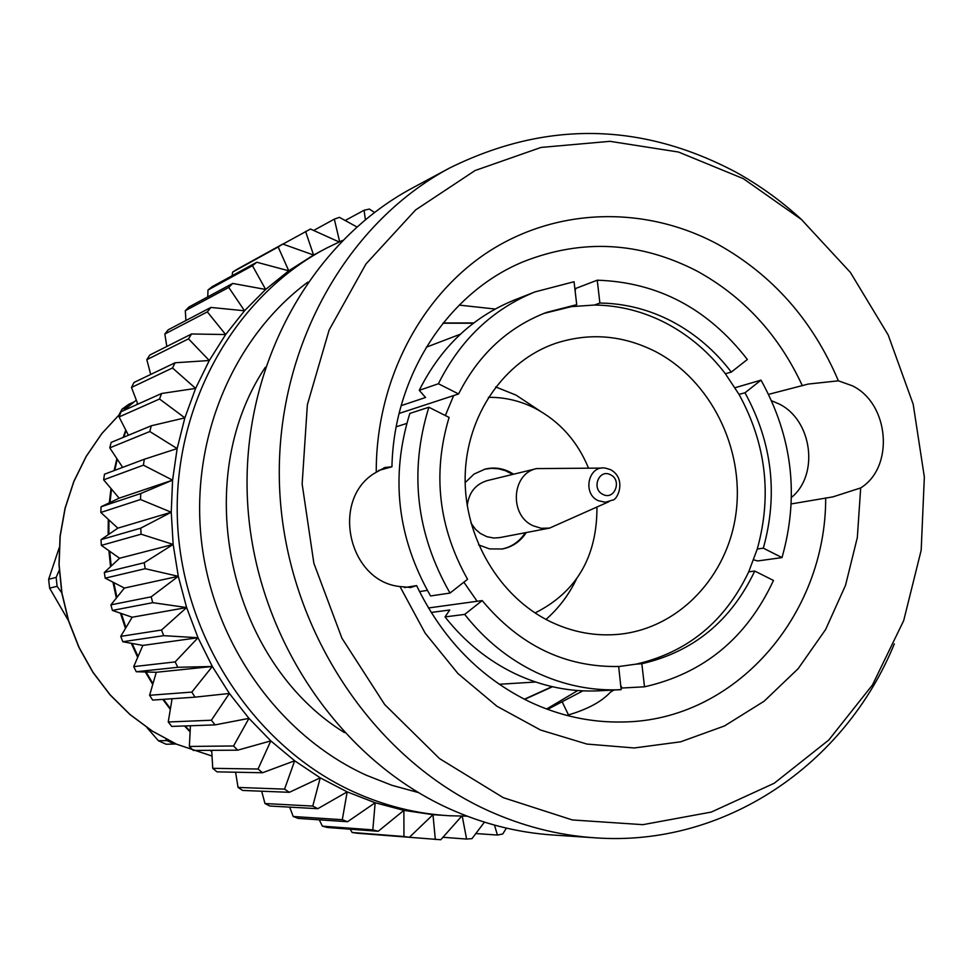 <?xml version="1.0" encoding="UTF-8"?>
<svg xmlns="http://www.w3.org/2000/svg" width="973" height="973" viewBox="0 0 973 973"><rect width="100%" height="100%" fill="white"/><g stroke="black" fill="none" stroke-linecap="round" stroke-linejoin="round"><path stroke-width="1.46" d="M609.037 501.642L549.611 528.096L541.219 528.29L533.046 525.736C508.867 515.24 511.64 473.255 536.731 468.585L601.776 468.098M536.731 468.585L487.278 480.601C475.529 484.189 468.84 492.569 467.222 505.729M470.956 523.024L475.517 529.348L480.382 533.484L486.938 536.731L493.846 538.02L499.623 537.619L549.611 528.096M478.631 544.916L489.589 548.906L502.336 548.991C512.443 546.972 520.421 541.499 526.259 532.547M513.635 474.192L509.694 471.929C501.691 468.025 493.469 467.089 485.041 469.12L474.033 474.082L465.155 482.62M501.873 549.064C511.774 546.96 519.594 541.511 525.323 532.717M512.71 474.423L505.474 470.701L498.602 468.804L491.56 468.305L484.59 469.241M802.348 385.734C778.947 335.15 743.919 296.972 697.264 271.199C640.198 241.693 582.243 238.531 523.401 261.701C448.261 292.52 393.846 375.335 391.937 466.785L385.028 467.466L376.247 472.246C375.919 381.051 420.591 295.549 489.273 251.204C558.174 207.091 646.096 205.68 717.843 244.308C772.574 274.921 812.747 320.433 838.385 380.82L808.198 384.067L768.597 394.357M146.984 727.609L158.392 740.745L166.164 744.248L176.04 743.98M588.495 468.086C577.439 441.207 559.609 421.273 535.004 408.271C520.166 400.791 504.634 397.142 488.397 397.337M550.572 621.747C572.635 632.255 595.342 636.451 618.67 634.323C678.862 628.582 728.205 576.198 736.135 512.175C744.296 448.188 710.558 380.334 655.741 351.691C623.048 335.113 589.699 332.328 555.68 343.311C504.111 360.898 466.42 415.313 465.155 476.162C463.805 536.987 499.295 597.033 550.572 621.747M495.671 386.938L516.006 395.099L539.991 410.983M576.405 579.203C568.84 594.831 558.709 608.247 545.999 619.424M463.853 582.195L477.135 601.278L482.182 600.584L464.693 614.413L445.014 616.906L449.745 609.998L431.161 612.467M419.509 591.596L427.317 590.392M406.738 423.45L396.23 426.77M401.156 405.644L425.578 397.483L419.254 390.331L438.409 383.751C460.363 339.759 492.581 309.134 535.053 291.888L514.498 299.976C472.647 316.967 440.903 347.081 419.254 390.331M791.268 503.917L832.912 496.875L860.679 487.935C894.625 467.028 889.334 403.527 852.275 385.758L838.385 380.82M791.475 497.434C819.521 474.666 812.102 419.74 778.911 403.88L771.613 400.779M552.482 686.743L524.617 699.356M524.386 699.234L552.056 686.646M547.568 709.366L582.912 690.866M613.939 690.039L610.399 692.168C601.606 701.825 587.084 709.572 566.821 715.41M376.247 472.246C330.2 497.799 347.519 581.282 399.988 586.561L410.776 587.485L416.602 585.612C442.435 638.933 480.188 677.707 529.896 701.934C560.071 716.043 591.122 722.72 623.036 721.978C734.931 720.762 826.053 615.714 825.688 497.884M577.731 690.562L546.631 709.013M743.299 178.643L678.509 152.043L609.998 141.328L541.024 147.434L475.055 170.543L415.593 209.937L365.97 263.963L329.129 330.029L307.371 404.719L302.141 483.946L313.865 563.27L341.924 638.203L384.663 704.513L439.516 758.587L503.284 797.665L572.331 819.947L642.898 824.666L711.312 812.066L774.216 783.253L828.728 740.076L872.477 684.931L903.686 620.628L921.176 550.256L924.35 477.025L913.185 404.209L888.191 334.992L850.426 272.464L801.436 219.497L743.299 178.643M802.725 220.64C782.122 201.545 759.731 185.332 735.552 171.978C640.915 122.039 545.658 120.688 449.769 167.928C342.922 224.982 272.343 355.109 279.81 492.302C287.23 629.458 372.61 757.991 487.485 810.327C522.319 826.162 558.076 835.32 594.771 837.802C724.289 847.349 845.026 764.851 894.333 643.858M449.769 167.928L412.71 187.838C308.915 243.274 240.428 369.083 247.543 501.484C254.622 633.861 337.205 757.858 448.65 808.429C482.438 823.73 517.149 832.584 552.798 835.004L594.771 837.802M265.337 367.259C189.528 480.54 228.546 660.789 344.418 732.596M467.113 816.152L449.757 815.763C417.016 813.915 385.186 806.033 354.281 792.131C255.364 747.519 182.9 638.604 177.524 522.623C172.124 406.605 233.848 296.339 326.855 247.957L313.561 255.023L288.75 270.81L265.641 289.455L244.527 310.776L225.651 334.554L209.28 360.521L195.622 388.397L184.858 417.867L177.147 448.565L172.586 480.151L171.248 512.236L173.158 544.418L178.302 576.32L186.621 607.553L198.018 637.729L212.333 666.481L229.385 693.469L248.966 718.366L270.822 740.891L294.673 760.789L320.226 777.841L347.166 791.876L317.818 808.697L269.813 806.021L264.984 803.54L312.771 806.082L317.818 808.697M618.682 666.554L636.172 664.133C687.485 652.324 725.007 621.552 748.711 571.844L757.262 549.04C772.161 495.391 766.079 443.834 739.006 394.357L725.371 373.741C709.098 352.445 689.541 335.709 666.7 323.535C643.773 311.53 619.679 305.364 594.442 305.036L599.891 303.053L597.24 280.2C657.87 282.17 707.906 308.599 747.361 359.475L731.295 372.087C714.973 350.706 695.342 333.885 672.416 321.649C649.392 309.596 625.225 303.394 599.891 303.053M464.693 614.413C484.651 639.723 508.417 659.025 536.001 672.319C563.598 685.296 591.973 691.085 621.151 689.662L618.67 666.493C565.131 667.429 519.631 645.464 482.182 600.584M445.014 616.906C464.644 641.766 488.045 660.716 515.216 673.778C542.387 686.524 570.348 692.204 599.1 690.806L620.956 689.675M644.515 686.816L641.827 663.732C693.335 651.861 730.978 620.969 754.756 571.054L773.474 580.455C746.705 637.972 703.722 673.425 644.515 686.816L622.112 688.008L620.92 685.892M748.711 571.844L754.756 571.054M636.172 664.133L641.827 663.732M535.053 291.888L574.058 281.732L576.721 304.658L546.449 312.43C507.894 327.305 478.607 354.476 458.587 393.956L438.409 383.751M399.112 413.452L458.587 393.956M594.442 305.036L571.358 306.641L576.721 304.658M571.358 306.641L543.822 313.44M575.128 290.903L575.785 288.422L597.24 280.2M725.371 373.741L731.295 372.087M467.563 579.276L450.013 593.068C416.055 533.508 409.013 471.564 428.862 407.249L449.1 417.417C432.304 473.413 438.458 527.366 467.563 579.276M428.862 407.249L409.84 413.416C390.258 476.624 397.154 537.461 430.565 595.95L450.013 593.068M473.389 323.218L442.995 323.206M860.679 487.935L857.335 537.51L845.549 585.247L825.639 629.482L798.201 668.633L764.121 701.217L724.484 725.955L680.674 741.803L634.25 747.969L586.926 744.065L540.538 730.03L496.948 706.252L457.93 673.535L425.14 633.119L399.988 586.561M151.253 425.785L149.806 431.526L109.767 447.86L111.165 442.399L151.253 425.785L184.858 417.867L159.536 399.003L161.567 393.493L121.041 411.701L119.095 416.943L128.412 435.247M109.767 447.86L122.659 467.381M101.083 506.763L140.757 493.518L172.586 480.151L143.42 465.167L144.284 459.256L104.476 474.216L103.649 479.835L119.144 498.164L101.083 506.763L100.827 512.467L117.842 528.157L101.022 539.65L101.35 545.379L119.594 558.247L104.306 572.489L105.218 578.157L124.386 588.057L110.91 604.853L112.394 610.412L132.17 617.235L120.749 636.366L122.793 641.73L142.849 645.427L133.702 666.627L136.269 671.735L156.276 672.282L149.599 695.281L152.652 700.086L195.026 697.155L191.827 692.095L212.333 666.481L177.828 667.296L136.269 671.735M172.087 698.736L168.232 721.99L171.747 726.417L215.057 724.885L211.384 720.227L229.385 693.469L195.026 697.155M190.428 725.761L189.37 746.437L193.286 750.426L237.655 750.183L233.556 745.975L248.966 718.366L215.057 724.885M211.7 750.329L212.746 768.329L217.015 771.857L262.528 772.744L258.052 769.023L270.822 740.891L237.655 750.183M235.575 772.221L238.057 787.425L242.63 790.453L289.358 792.314L284.566 789.139L294.673 760.789L262.528 772.744M261.676 791.207L264.984 803.54M289.686 807.128L293.201 816.493L298.224 818.415L347.556 821.723L342.301 819.704L347.166 791.876L375.164 802.749L347.556 821.723M319.278 819.825L322.379 826.162L327.524 827.5L378.205 831.283L372.817 829.872L375.164 802.749L403.88 810.363L378.205 831.283M350.146 829.191L352.153 832.487L357.371 833.241L409.402 837.291L403.953 836.512L403.88 810.363L432.985 814.681L409.402 837.291M382 835.162L440.781 839.735L461.713 816.152M339.115 241.949L310.472 229.032L258.806 257.298M256.787 262.236L252.457 265.714L207.991 290.003L212.15 286.682L256.787 262.236L288.75 270.81L278.169 246.984L282.815 244.041L237.047 269.302L232.596 272.112L232.133 275.736M207.991 290.003L207.76 296.862M210.886 307.432L207.334 311.871L164.838 334.019L168.22 329.798L210.886 307.432L244.527 310.776L228.74 287.412L232.705 283.435L189.103 306.921L185.308 310.715L185.916 320.518M164.838 334.019L166.821 346.473M175.067 362.771L172.501 367.976L131.501 387.436L133.97 382.474L175.067 362.771L209.28 360.521L188.507 338.835L191.584 333.97L149.769 355.072L146.814 359.694L150.718 374.447M131.501 387.436L137.838 404.148M159.536 399.003L119.095 416.943M143.42 465.167L103.649 479.835M140.757 493.518L140.501 499.526L100.827 512.467M101.022 539.65L140.732 528.157L141.085 534.189L101.35 545.379M104.306 572.489L144.223 562.735L145.184 568.706L105.218 578.157M110.91 604.853L151.18 596.826L152.737 602.676L112.394 610.412M120.749 636.366L161.53 630.03L163.671 635.673L122.793 641.73M133.702 666.627L175.14 661.908L177.828 667.296M149.599 695.281L191.827 692.095M168.232 721.99L211.384 720.227M189.37 746.437L233.556 745.975M212.746 768.329L258.052 769.023M238.057 787.425L284.566 789.139M293.201 816.493L342.301 819.704M322.379 826.162L372.817 829.872M352.153 832.487L403.953 836.512M442.97 837.279L466.602 839.067L472.002 838.617L484.432 822.149M475.846 833.545L497.422 835.053L502.7 834.007L506.447 828.132M374.459 212.418L369.339 209.061L364.084 210.253L345.16 220.494M356.799 226.904L339.431 217.344L334.311 219.132L313.659 230.467M278.169 246.984L232.596 272.112M228.74 287.412L185.308 310.715M188.507 338.835L146.814 359.694M161.567 393.493L195.622 388.397L172.501 367.976M144.284 459.256L177.147 448.565L149.806 431.526M140.732 528.157L171.248 512.236L140.501 499.526M144.223 562.735L173.158 544.418L141.085 534.189M151.18 596.826L178.302 576.32L145.184 568.706M161.53 630.03L186.621 607.553L152.737 602.676M175.14 661.908L198.018 637.729L163.671 635.673M312.771 806.082L320.226 777.841L289.358 792.314M435.332 839.565L432.985 814.681L449.757 815.763M466.602 839.067L462.236 816.152M497.422 835.053L494.503 825.116M365.361 219.606L364.084 210.253M339.65 241.705L334.311 219.132M282.815 244.041L313.561 255.023L305.558 231.416M232.705 283.435L265.641 289.455L252.457 265.714M191.584 333.97L225.651 334.554L207.334 311.871M156.276 672.282L212.333 666.481M142.849 645.427L198.018 637.729M132.17 617.235L186.621 607.553M124.386 588.057L178.302 576.32M119.594 558.247L173.158 544.418M117.842 528.157L171.248 512.236M119.144 498.164L172.586 480.151M562.382 702.263L568.487 714.948M416.602 585.612L404.452 587.558M378.521 470.518L391.937 466.785M459.195 305.096L495.148 309.037M443.153 323L473.729 322.951M744.99 392.788L761.008 380.127C792.423 436.841 799.417 495.999 782 557.59L763.331 548.152C778.278 494.272 772.161 442.484 744.99 392.788L739.006 394.357M735.041 387.728L761.008 380.127M782 557.59L757.76 560.947L753.637 559.852M499.246 684.274L535.612 682.012M757.262 549.04L763.331 548.152M453.661 395.573L445.354 415.532M535.077 612.966C576.503 592.058 597.13 556.775 596.948 507.14M428.436 607.967L477.135 601.278M59.134 547.945L48.65 579.3L49.611 588.13L68.402 620.543M133.946 401.946L128.85 404.257L122.039 409.171L119.071 414.705M165.836 738.981L166.991 740.599L158.392 740.745M166.991 740.599L174.836 744.126M49.611 588.13L57.115 586.318L61.773 592.861M59.219 570.251L56.142 577.39L48.65 579.3M56.142 577.39L57.115 586.318M122.039 409.171L128.643 406.191M307.833 282.121C232.705 337.886 189.784 440.21 201.557 541.912C213.488 643.591 279.287 735.6 366.262 775.213L391.961 785.32L418.317 792.533M610.898 469.837C626.916 478.959 617.563 500.499 612.309 500.158L605.376 502.263L598.188 500.669C582.085 493.554 588.41 465.033 605.376 468.098L610.29 469.618M610.533 474.788C599.027 468.39 590.988 488.969 602.907 494.393C614.437 500.742 622.404 480.212 610.533 474.788M123.547 410.582L136.317 400.146L123.595 410.557M120.36 413.513L101.824 433.617L86.22 456.422L73.912 481.44L65.167 508.186L60.192 536.099L59.098 564.595L61.944 593.056L68.657 620.883L79.093 647.495L93.019 672.307L110.144 694.819L130.09 714.559L152.408 731.137L176.624 744.211L212.029 756.045M137.619 403.564L137.181 404.452M126.04 430.625L123.729 437.193M117.271 459.268L114.753 470.348M111.518 489.176L109.998 502.518M108.952 519.983L108.867 534.286M109.681 551.277L111.202 566.055M113.805 582.608L116.942 597.325M121.309 613.501L125.955 627.621M132.133 643.457L138.044 656.52M146.108 672.015L152.968 683.63M163.476 699.332L170.433 708.612M185.15 725.943L190.136 731.222M210.679 750.329L211.761 751.229M605.376 468.098L610.497 469.631M120.372 413.476L101.8 433.581L86.183 456.373L73.839 481.392L65.069 508.149L60.071 536.062L58.976 564.547L61.798 593.019L68.499 620.847L78.935 647.459L92.873 672.282L109.998 694.795L129.944 714.535L152.287 731.112L176.527 744.199L212.029 756.057M460.363 334.201L426.296 347.203M807.395 384.274L808.198 384.067M621.151 689.662L599.1 690.806M137.436 403.102L136.658 404.683M125.76 430.078L123.145 437.436M116.869 458.648L114.121 470.591M110.983 488.543L109.317 502.846M108.283 519.363L108.173 534.761M108.915 550.73L110.533 566.675M112.965 582.17L116.346 598.067M120.445 613.197L125.468 628.436M131.294 643.299L137.692 657.359M145.342 671.99L152.737 684.433M162.795 699.38L170.311 709.353M184.505 725.967L190.1 731.842M210.107 750.341L211.786 751.728M326.855 247.957L342.496 240.44M410.022 587.595L410.776 587.473M384.104 467.745L385.04 467.49M831.745 497.069L832.912 496.862"/></g></svg>
